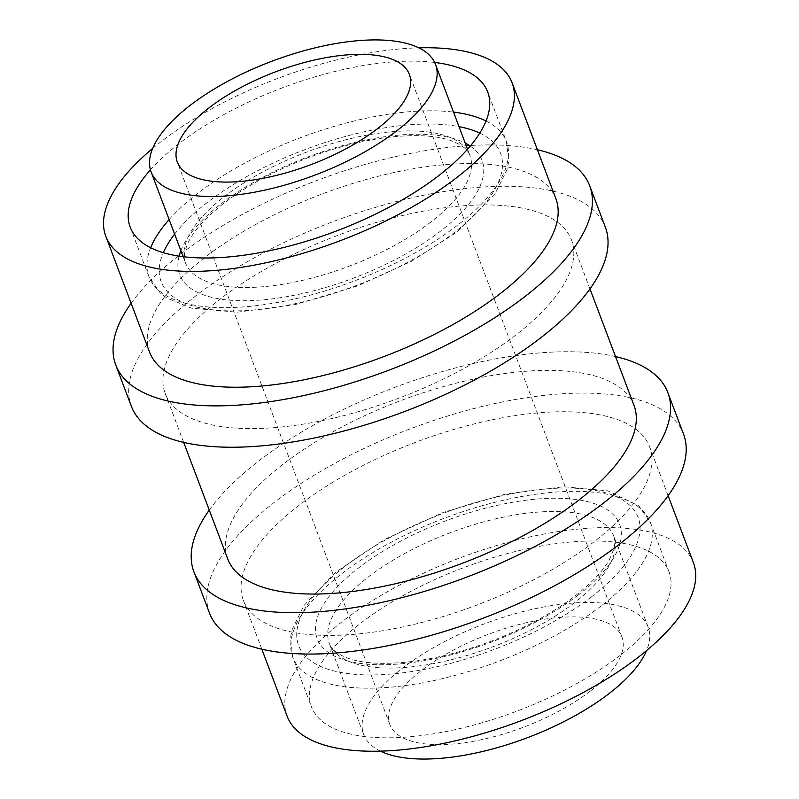 <?xml version="1.0" encoding="UTF-8"?>
<svg xmlns="http://www.w3.org/2000/svg" width="799" height="799" viewBox="0 0 799 799"><rect width="100%" height="100%" fill="white"/><g stroke="black" fill="none" stroke-linecap="round" stroke-linejoin="round"><path stroke-width="0.6" stroke-dasharray="4 3" d="M620.104 655.42A191.101 76.524 159.3 0 1 435.155 733.532A191.101 76.524 159.3 0 1 311.51 706.945A191.101 76.524 159.3 0 1 463.22 567.819A191.101 76.524 159.3 0 1 669.033 571.854A191.101 76.524 159.3 0 1 620.104 655.42M287.131 716.164A217.158 86.961 159.3 0 1 459.535 558.062A217.158 86.961 159.3 0 1 693.412 562.646M594.047 541.782A217.158 86.961 159.3 0 1 383.88 630.541A217.158 86.961 159.3 0 1 243.365 600.339A217.158 86.961 159.3 0 1 415.77 442.237A217.158 86.961 159.3 0 1 649.647 446.821A217.158 86.961 159.3 0 1 594.047 541.782M380.464 751.14A152.01 60.874 159.3 0 1 363.705 734.501A152.01 60.874 159.3 0 1 484.384 623.829A152.01 60.874 159.3 0 1 648.099 627.035A152.01 60.874 159.3 0 1 646.541 650.606M150.442 169.837A191.101 76.524 159.3 0 1 434.656 62.442M152.699 148.374A217.158 86.961 159.3 0 1 418.766 47.83M149.583 352.149A217.158 86.961 159.3 0 1 321.987 194.047A217.158 86.961 159.3 0 1 555.864 198.631M131.116 303.27A253.353 101.453 159.3 0 1 537.397 149.753M131.366 406.311A253.353 101.453 159.3 0 1 332.494 221.852A253.353 101.453 159.3 0 1 605.352 227.206M515.894 334.961A217.158 86.961 159.3 0 1 305.727 423.72A217.158 86.961 159.3 0 1 165.213 393.517A217.158 86.961 159.3 0 1 337.617 235.415A217.158 86.961 159.3 0 1 571.495 240A217.158 86.961 159.3 0 1 515.894 334.961M227.735 558.97A217.158 86.961 159.3 0 1 400.139 400.868A217.158 86.961 159.3 0 1 634.016 405.453M209.268 510.092A253.353 101.453 159.3 0 1 615.55 356.574M209.518 613.133A253.353 101.453 159.3 0 1 410.646 428.683A253.353 101.453 159.3 0 1 683.505 434.027M590.161 691.165A124.025 49.658 159.3 0 1 470.132 741.852A124.025 49.658 159.3 0 1 389.892 724.603A124.025 49.658 159.3 0 1 488.349 634.306A124.025 49.658 159.3 0 1 621.922 636.923A124.025 49.658 159.3 0 1 590.161 691.165M601.347 605.782A191.101 76.524 159.3 0 1 416.399 683.894A191.101 76.524 159.3 0 1 292.754 657.307A191.101 76.524 159.3 0 1 444.464 518.181A191.101 76.524 159.3 0 1 650.276 522.216A191.101 76.524 159.3 0 1 601.347 605.782M574.791 602.506A152.01 60.874 159.3 0 1 427.675 664.638A152.01 60.874 159.3 0 1 329.318 643.495A152.01 60.874 159.3 0 1 449.997 532.823A152.01 60.874 159.3 0 1 613.712 536.029A152.01 60.874 159.3 0 1 574.791 602.506M430.991 221.952A152.01 60.874 159.3 0 1 283.875 284.084A152.01 60.874 159.3 0 1 185.518 262.941A152.01 60.874 159.3 0 1 306.197 152.269A152.01 60.874 159.3 0 1 469.912 155.475A152.01 60.874 159.3 0 1 430.991 221.952M470.241 146.097A161.658 64.739 159.3 0 1 440.678 231.031A161.658 64.739 159.3 0 1 264.769 299.685A161.658 64.739 159.3 0 1 179.066 256.119M180.854 250.606A161.658 64.739 159.3 0 1 307.965 156.924A161.658 64.739 159.3 0 1 465.248 143.141M479.77 133.093A181.443 72.659 159.3 0 1 454.122 232.689A181.443 72.659 159.3 0 1 249.308 310.352A181.443 72.659 159.3 0 1 163.326 252.674M174.621 234.097A181.443 72.659 159.3 0 1 459.016 126.641M486.012 121.029A191.101 76.524 159.3 0 1 506.476 141.663A191.101 76.524 159.3 0 1 457.547 225.228A191.101 76.524 159.3 0 1 272.599 303.34A191.101 76.524 159.3 0 1 148.954 276.754A191.101 76.524 159.3 0 1 150.661 247.75M169.128 219.565A191.101 76.524 159.3 0 1 453.522 112.1M591.659 596.703A181.443 72.659 159.3 0 1 303.29 653.742A181.443 72.659 159.3 0 1 510.211 494.032A181.443 72.659 159.3 0 1 591.659 596.703M578.226 595.045A161.658 64.739 159.3 0 1 321.298 645.862A161.658 64.739 159.3 0 1 505.657 503.57A161.658 64.739 159.3 0 1 578.226 595.045M669.033 571.854L650.276 522.216L638.89 505.927L607.819 490.826L563.675 486.731L505.607 494.052L443.235 512.459L384.159 539.665L335.43 572.444L303.91 605.592L292.134 629.542L290.496 637.812L292.754 657.307L311.51 706.945M668.114 495.7L649.647 446.821M261.842 649.217L243.365 600.339M648.099 627.035L613.712 536.029C615.1 539.405 615.17 543.67 613.912 548.843L609.487 559.45C603.165 570.806 591.819 582.88 575.45 595.674C552.399 613.302 524.474 628.423 491.685 641.028C449.907 656.548 412.394 663.969 379.145 663.29C366.581 662.86 356.194 661.192 347.974 658.266C337.248 654.111 331.026 649.188 329.318 643.495L363.705 734.501M183.151 256.679L185.518 262.941C183.031 257.538 184.439 249.737 189.743 239.52C193.977 231.9 200.659 223.77 209.807 215.141C234.297 192.639 267.345 173.403 308.943 157.423C349.902 142.362 386.726 135.111 419.425 135.66C432.339 136.05 442.996 137.748 451.375 140.744C462.032 144.899 468.214 149.803 469.912 155.475L467.545 149.223M589.962 288.878L571.495 240M183.69 442.396L165.213 393.517M130.197 227.116L148.954 276.754L160.16 292.873L166.851 297.997L191.52 308.174L237.093 312.199L295.32 304.559L357.622 285.892L411.335 261.363L456.888 232.06L495.32 193.378L507.105 169.428L508.733 161.158L506.476 141.663L487.72 92.025M621.922 636.923L409.348 74.367M389.892 724.603L177.318 162.047"/><path stroke-width="1.2" d="M668.114 495.7L693.412 562.646A217.158 86.961 159.3 0 1 637.812 657.607A217.158 86.961 159.3 0 1 427.645 746.366A217.158 86.961 159.3 0 1 287.131 716.164L261.842 649.217M646.541 650.606A152.01 60.874 159.3 0 1 609.178 693.502A152.01 60.874 159.3 0 1 380.464 751.14M396.604 130.946A152.01 60.874 159.3 0 1 249.488 193.078A152.01 60.874 159.3 0 1 151.131 171.935A152.01 60.874 159.3 0 1 271.81 61.263A152.01 60.874 159.3 0 1 435.525 64.479A152.01 60.874 159.3 0 1 396.604 130.946M377.587 128.599A124.025 49.658 159.3 0 1 257.558 179.296A124.025 49.658 159.3 0 1 177.318 162.047A124.025 49.658 159.3 0 1 275.775 71.75A124.025 49.658 159.3 0 1 409.348 74.367A124.025 49.658 159.3 0 1 377.587 128.599M434.656 62.442A191.101 76.524 159.3 0 1 487.72 92.025A191.101 76.524 159.3 0 1 438.791 175.59A191.101 76.524 159.3 0 1 253.842 253.702A191.101 76.524 159.3 0 1 130.197 227.116A191.101 76.524 159.3 0 1 150.442 169.837M418.766 47.83A217.158 86.961 159.3 0 1 512.099 82.816A217.158 86.961 159.3 0 1 456.499 177.778A217.158 86.961 159.3 0 1 246.332 266.536A217.158 86.961 159.3 0 1 105.818 236.334A217.158 86.961 159.3 0 1 152.699 148.374M512.099 82.816L555.864 198.631A217.158 86.961 159.3 0 1 500.264 293.593A217.158 86.961 159.3 0 1 290.097 382.351A217.158 86.961 159.3 0 1 149.583 352.149L105.818 236.334M537.397 149.753A253.353 101.453 159.3 0 1 589.722 185.837A253.353 101.453 159.3 0 1 524.853 296.629A253.353 101.453 159.3 0 1 279.66 400.179A253.353 101.453 159.3 0 1 115.735 364.943A253.353 101.453 159.3 0 1 131.116 303.27M589.722 185.837L605.352 227.206A253.353 101.453 159.3 0 1 540.484 337.997A253.353 101.453 159.3 0 1 295.29 441.547A253.353 101.453 159.3 0 1 131.366 406.311L115.735 364.943M589.962 288.878L634.016 405.453A217.158 86.961 159.3 0 1 578.416 500.414A217.158 86.961 159.3 0 1 368.249 589.183A217.158 86.961 159.3 0 1 227.735 558.97L183.69 442.396M615.55 356.574A253.353 101.453 159.3 0 1 667.874 392.659A253.353 101.453 159.3 0 1 603.005 503.45A253.353 101.453 159.3 0 1 357.812 607.01A253.353 101.453 159.3 0 1 193.887 571.764A253.353 101.453 159.3 0 1 209.268 510.092M667.874 392.659L683.505 434.027A253.353 101.453 159.3 0 1 618.636 544.818A253.353 101.453 159.3 0 1 373.443 648.369A253.353 101.453 159.3 0 1 209.518 613.133L193.887 571.764M179.066 256.119A161.658 64.739 159.3 0 1 180.854 250.606M465.248 143.141A161.658 64.739 159.3 0 1 470.241 146.097M163.326 252.674A181.443 72.659 159.3 0 1 174.621 234.097M459.016 126.641A181.443 72.659 159.3 0 1 479.77 133.093M150.661 247.75A191.101 76.524 159.3 0 1 169.128 219.565M453.522 112.1A191.101 76.524 159.3 0 1 486.012 121.029M467.545 149.223L435.525 64.479M183.151 256.679L151.131 171.935"/></g></svg>
